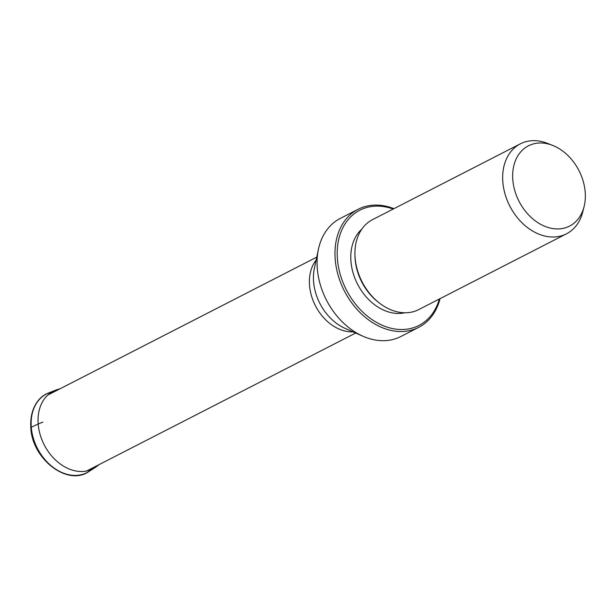 <?xml version="1.0" encoding="UTF-8"?>
<svg xmlns="http://www.w3.org/2000/svg" width="616" height="616" viewBox="0 0 616 616"><rect width="100%" height="100%" fill="white"/><g stroke="black" fill="none" stroke-linecap="round" stroke-linejoin="round"><path stroke-width="0.92" d="M60.229 388.688L56.41 389.866A43.582 32.54 62.9 0 0 55.309 390.282A43.582 32.54 62.9 0 0 38.184 424.031A76.885 24.956 -4.5 0 1 42.928 422.106M99.153 464.58L95.965 466.997A43.582 32.54 -117.1 0 1 94.987 467.652A43.582 32.54 -117.1 0 1 59.352 463.286A43.582 32.54 -117.1 0 1 38.184 424.031L31.277 427.211A2.056 0.67 -4.5 0 0 31.277 428.066M552.745 145.438A45.107 33.672 62.9 0 1 585.2 192.123A45.107 33.672 -117.1 0 1 584.091 206.568A45.107 33.672 -117.1 0 1 545.884 226.726A45.107 33.672 -117.1 0 1 512.805 179.795A45.107 33.672 62.9 0 1 552.745 145.438L547.601 143.405A50.558 37.753 62.9 0 0 520.335 143.844A50.558 37.753 62.9 0 0 502.833 181.92A50.558 37.753 -117.1 0 0 566.481 233.818L418.741 309.579A50.558 37.753 -117.1 0 1 355.093 257.68A50.558 37.753 62.9 0 1 372.603 219.604L520.335 143.844M584.091 206.568L582.744 211.935A50.558 37.753 -117.1 0 1 566.481 233.818M361.892 229.06A47.902 35.767 62.9 0 0 350.943 261.269A47.902 35.767 -117.1 0 0 404.812 312.766M393.2 209.04A64.757 48.348 62.9 0 0 337.414 258.959A64.757 48.348 -117.1 0 0 384.13 326.049A64.757 48.348 -117.1 0 0 439.347 299.014M440.063 298.645A66.351 49.542 -117.1 0 1 418.726 327.335A66.351 49.542 -117.1 0 1 335.196 259.228A66.351 49.542 62.9 0 1 358.166 209.255L340.255 218.441A66.351 49.542 62.9 0 0 318.418 249.28A66.351 49.542 62.9 0 0 317.286 268.414A66.351 49.542 -117.1 0 0 363.024 336.259A66.351 49.542 -117.1 0 0 400.816 336.521L418.726 327.335M393.924 208.67A66.351 49.542 62.9 0 0 358.166 209.255M94.987 467.652L88.935 471.494A44.237 33.033 -117.1 0 1 52.76 467.059A44.237 33.033 -117.1 0 1 31.277 427.211A44.237 33.033 62.9 0 1 48.656 392.954L55.309 390.282M379.133 302.818A47.902 35.767 -117.1 0 1 355.132 259.113A47.902 35.767 62.9 0 1 354.978 255.717M363.024 336.259L345.075 328.366A45.692 34.119 -117.1 0 1 313.575 281.643A45.692 34.119 62.9 0 1 314.353 268.468L318.418 249.28M316.139 260.06A42.65 31.84 62.9 0 0 309.532 285.385A42.65 31.84 -117.1 0 0 352.937 331.824M88.935 471.494C67.768 486.648 32.024 459.151 30.8 427.689C29.568 408.085 39.332 396.065 48.656 392.954M355.678 333.033L86.663 470.986M316.755 257.134L47.74 395.095"/></g></svg>
